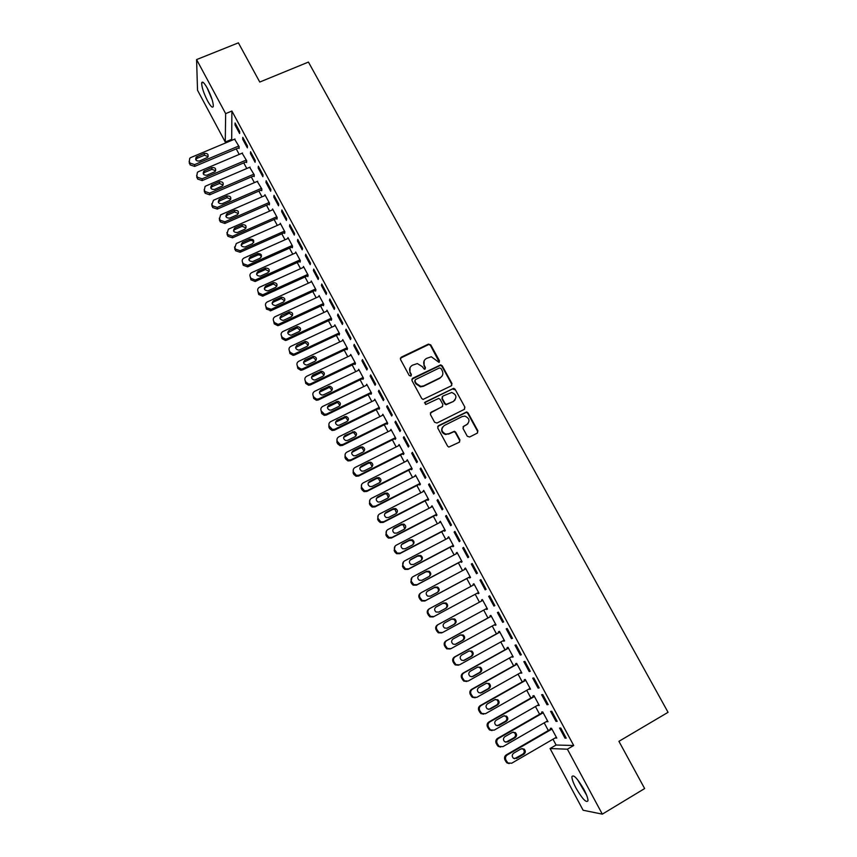 <?xml version="1.0" encoding="UTF-8"?>
<svg xmlns="http://www.w3.org/2000/svg" width="857" height="857" viewBox="0 0 857 857"><rect width="100%" height="100%" fill="white"/><g stroke="black" fill="none" stroke-linecap="round" stroke-linejoin="round"><path stroke-width="1.29" d="M439.009 362.372L439.48 360.808L430.75 344.889L428.425 344.118L401.194 357.219L400.487 359.458L409.218 375.516L410.857 376.052L411.349 374.477L410.214 372.399C408.918 369.324 409.657 366.925 412.453 365.2L417.359 363.572L422.201 366.571L424.386 369.303L425.458 367.621L424.322 365.543C423.026 362.479 423.754 360.101 426.529 358.387L431.307 356.758L439.009 362.372M439.298 362.168L430.471 345.403L428.875 344.46L400.337 358.226M411.199 375.795L410.214 372.399M425.286 368.96L424.322 365.543M576.033 788.129C573.258 782.859 571.887 779.045 571.898 776.699C573.408 774.15 577.382 778.338 583.831 789.265C586.617 794.568 587.998 798.392 587.977 800.727C586.392 803.223 582.406 799.013 576.033 788.129M207.576 100.912C203.677 93.145 201.706 87.168 201.674 82.99C202.273 80.869 204.18 82.647 207.383 88.335C211.315 96.166 213.297 102.144 213.318 106.279C212.686 108.4 210.779 106.611 207.576 100.912M467.269 436.234L469.625 437.006L477.242 433.149L477.906 430.857L468.029 412.849L466.69 411.928L438.43 425.704L437.734 428.007L447.611 446.165L448.822 447.075L459.245 442.255L459.93 439.941L455.699 432.185L454.424 431.264L448.747 433.728L445.79 434.124C441.259 431.778 440.744 428.918 444.28 425.511L462.223 416.534L464.944 416.116C469.636 418.334 470.225 421.194 466.701 424.708L463.712 426.208L463.037 428.489L467.269 436.234M552.99 739.216L556.097 745.022L573.708 745.504L231.893 111.035L225.648 113.627L225.262 142.037L197.528 90.253L196.585 59.583L225.648 113.627M573.708 745.504L567.398 749.2L602.321 814.15L583.114 810.24L550.065 748.536L567.398 749.2M196.585 59.583L238.396 42.85L259.757 82.047L308.434 62.079L668.064 712.317L618.925 741.337L644.646 788.558L602.321 814.15M451.296 385.832L451.982 383.582L442.223 365.8L440.712 364.857L412.646 378.291L411.949 380.551L421.698 398.484L423.069 399.416L451.296 385.832M455.088 389.249L464.901 407.15L464.226 409.421L436.974 423.026L434.606 422.255L430.407 414.52L431.103 412.228L442.191 406.732L442.876 404.45L440.091 399.351L438.709 398.419L426.197 404.29L425.5 404.397L425.04 402.147L453.664 388.317L455.088 389.249L464.901 407.15M555.989 721.38L557.168 721.337L551.747 711.278L550.601 711.364L555.989 721.38L556.9 720.855M546.68 721.412L547.987 721.723L542.738 711.942L541.645 712.017L542.085 712.831M538.067 688.085L539.171 687.914L533.804 677.951L532.722 678.144L538.067 688.085L538.978 687.56M529.219 688.889L530.526 689.199L525.309 679.494L524.28 679.687L524.72 680.49M520.295 655.059L521.335 654.78L516.021 644.903L514.993 645.214L520.295 655.059L521.217 654.544M511.908 656.633L513.204 656.955L508.03 647.324L507.065 647.624L507.494 648.417M502.673 622.321L503.648 621.925L498.378 612.123L497.414 612.551L502.673 622.321L503.595 621.818M494.725 624.646L495.1 625.331L496.021 624.967L490.89 615.422L489.99 615.819L490.408 616.612M480.884 579.632L479.995 580.157L485.201 589.852L486.112 589.348L480.884 579.632L479.995 580.157M477.692 592.926L478.12 593.708L478.977 593.237L473.9 583.767L473.053 584.27L473.45 585.02M463.541 547.409L462.705 548.041L467.879 557.65L468.725 557.05L463.541 547.409M460.852 561.56L461.27 562.342L462.084 561.774L457.038 552.379L456.245 552.979L456.588 553.622M446.336 515.453L445.565 516.193L450.696 525.716L451.478 525.009L446.336 515.453M444.151 530.462L444.569 531.233L445.319 530.558L440.316 521.249L439.866 522.47M429.271 483.766L428.564 484.601L433.653 494.05L434.381 493.236L429.271 483.766M427.589 499.599L427.997 500.37L428.682 499.599L423.722 490.365L423.272 491.575M412.356 452.335L411.703 453.278L416.748 462.651L417.423 461.73L412.356 452.335M411.146 468.993L411.564 469.754L412.196 468.886L407.268 459.727L406.818 460.927M395.58 421.162L394.981 422.201L399.983 431.5L400.594 430.482L395.58 421.162M394.841 438.634L395.248 439.384L395.827 438.43L390.942 429.336L390.492 430.514M378.933 390.246L378.398 391.392L383.358 400.605L383.915 399.491L378.933 390.246M378.676 408.51L379.073 409.26L379.597 408.2L374.755 399.191L374.295 400.358M362.425 359.586L361.954 360.818L366.871 369.967L367.364 368.756L362.425 359.586M362.629 378.633L363.025 379.372L363.497 378.226L318.354 399.962L316.394 400.273L313.683 398.43L313.191 395.816L313.994 397.327L316.715 399.18L318.686 398.869L318.354 399.962M363.497 378.226L358.687 369.281L358.247 370.428M346.057 329.163L345.639 330.502L350.513 339.576L350.952 338.269L346.057 329.163M346.71 348.981L347.106 349.72L347.524 348.478L342.757 339.608L342.404 340.69M329.816 298.997L329.452 300.421L334.294 309.42L334.68 308.027L329.816 298.997M330.909 319.575L331.305 320.304L331.67 318.975L326.945 310.17L326.678 311.209M313.705 269.077L313.394 270.587L318.193 279.521L318.525 278.022L313.705 269.077M315.247 290.384L315.633 291.112L315.944 289.698L311.252 280.957L311.048 281.964M297.733 239.392L297.465 240.999L302.232 249.848L302.51 248.262L297.733 239.392M299.693 261.428L300.079 262.156L300.346 260.646L295.686 251.979L295.536 252.944M281.878 209.944L281.664 211.636L286.399 220.42L286.624 218.749L281.878 209.944M284.267 232.708L284.653 233.415L284.867 231.829L280.25 223.227L280.132 224.159M266.152 180.72L265.991 182.509L270.683 191.229L270.855 189.461L266.152 180.72M268.959 204.191L269.344 204.909L269.505 203.238L264.92 194.7L264.845 195.61M250.544 151.743L250.448 153.617L255.097 162.262L255.215 160.409L250.544 151.743M253.768 175.91L254.154 176.617L254.261 174.86L249.666 167.276M235.075 122.99L235.011 124.94L239.628 133.521L239.703 131.592L235.075 122.99M238.696 147.833L239.071 148.54L239.146 146.697L234.604 139.166M231.893 111.035L231.69 140.387M236.243 148.872L239.21 154.421M243.763 162.894L246.773 168.508M251.315 176.96L254.358 182.648M258.889 191.09L261.985 196.853M266.495 205.273L269.623 211.101M274.133 219.51L277.304 225.412M281.803 233.8L285.017 239.778M289.505 248.144L292.751 254.197M297.229 262.542L300.518 268.67M304.985 277.004L308.316 283.206M312.773 291.519L316.147 297.797M320.593 306.088L324 312.441M328.445 320.722L331.895 327.149M336.319 335.408L339.811 341.922M344.235 350.159L347.771 356.737M352.173 364.953L355.751 371.617M360.154 379.822L363.775 386.561M368.156 394.745L371.82 401.569M376.202 409.721L379.897 416.62M384.268 424.761L388.017 431.746M392.367 439.866L396.159 446.925M400.508 455.024L404.343 462.169M408.671 470.247L412.549 477.478M416.877 485.533L420.798 492.839M425.104 500.874L429.068 508.276M433.374 516.289L437.381 523.766M441.676 531.758L445.726 539.321M450.011 547.291L454.114 554.929M458.377 562.878L462.523 570.612M466.776 578.539L470.975 586.359M475.207 594.265L479.438 602.15M483.712 610.098L487.933 617.961M492.239 626.006L496.449 633.848M500.809 641.979L505.009 649.799M509.422 658.015L513.6 665.814M518.057 674.127L522.234 681.893M526.734 690.292L530.89 698.037M535.454 706.532L539.599 714.256M544.195 722.837L548.33 730.539M246.216 161.844L246.602 162.551L246.687 160.752L242.124 153.189M242.799 137.334L242.713 139.252L247.352 147.865L247.448 145.969L242.799 137.334M261.353 190.029L261.728 190.736L261.867 189.022L257.239 181.416M258.332 166.204L258.203 168.036L262.874 176.713L263.024 174.914L258.332 166.204M276.597 218.417L276.982 219.135L277.175 217.507L272.569 208.937L272.472 209.858M273.994 195.3L273.812 197.046L278.525 205.798L278.718 204.073L273.994 195.3M291.969 247.041L292.355 247.759L292.591 246.216L287.952 237.571L287.813 238.525M289.784 224.63L289.548 226.291L294.294 235.107L294.551 233.479L289.784 224.63M307.449 275.879L307.845 276.607L308.134 275.14L303.453 266.441L303.271 267.427M305.703 254.197L305.413 255.761L310.202 264.652L310.502 263.12L305.703 254.197M323.068 304.953L323.453 305.681L323.796 304.31L319.083 295.536L318.847 296.554M321.75 284.01L321.407 285.477L326.228 294.444L326.581 292.998L321.75 284.01M338.794 334.251L339.19 334.98L339.576 333.694L334.83 324.857L334.53 325.917M337.926 314.048L337.529 315.43L342.382 324.471L342.8 323.11L337.926 314.048M354.648 363.775L355.044 364.514L355.494 363.325L350.706 354.412L350.309 355.526M354.23 344.343L353.78 345.628L358.676 354.734L359.147 353.48L354.23 344.343M370.631 393.545L371.038 394.284L371.531 393.181L366.71 384.204L366.239 385.371M370.663 374.884L370.16 376.073L375.098 385.254L375.623 384.097L370.663 374.884M386.743 423.54L387.15 424.301L387.696 423.283L382.833 414.231L382.372 415.409M387.235 405.672L386.678 406.764L391.66 416.02L392.238 414.959L387.235 405.672M402.983 453.782L403.39 454.542L403.99 453.632L399.094 444.494L398.634 445.694M403.947 436.716L403.326 437.713L408.35 447.043L408.993 446.079L403.947 436.716M419.352 484.269L419.759 485.03L420.423 484.216L415.484 475.014L415.024 476.213M420.798 468.018L420.123 468.908L425.179 478.324L425.886 477.456L420.798 468.018M435.849 515.003L436.267 515.775L436.984 515.046L432.003 505.769L431.553 506.99M437.788 499.577L437.049 500.37L442.158 509.851L442.908 509.09L437.788 499.577M452.485 545.973L452.903 546.755L453.685 546.134L448.661 536.782L448.211 538.014M454.917 531.394L454.114 532.09L459.266 541.656L460.08 540.992L454.917 531.394M469.261 577.211L469.679 577.993L470.514 577.468L465.447 568.041L464.633 568.598L465.008 569.294M472.196 563.488L471.329 564.067L476.524 573.719L477.403 573.162L472.196 563.488M486.187 608.749L486.583 609.488L487.483 609.07L482.373 599.557L481.505 600.007L481.923 600.8M493.921 606.049L494.864 605.61L489.615 595.851L488.683 596.322L493.921 606.049L494.832 605.556M503.295 640.608L504.591 640.918L499.449 631.341L498.506 631.684L498.935 632.477M511.468 638.658L512.475 638.326L507.183 628.481L506.187 628.845L511.468 638.658L512.379 638.144M520.542 672.724L521.849 673.045L516.653 663.382L515.657 663.618L516.085 664.421M529.165 671.534L530.237 671.32L524.891 661.39L523.841 661.647L529.165 671.534L530.076 671.02M537.939 705.107L539.235 705.429L534.007 695.68L532.947 695.82L533.375 696.623M547.012 704.7L548.148 704.593L542.76 694.577L541.635 694.716L547.012 704.7L547.923 704.175M555.475 737.77L556.782 738.081L551.501 728.257L550.376 728.279L550.815 729.103M565.009 738.145L566.22 738.145L560.778 728.054L559.589 728.075L565.009 738.145L565.92 737.609M420.83 386.389L420.026 386.786M556.097 745.022L550.065 748.536M231.229 139.541L225.262 142.037M235.011 124.94L235.921 124.565M242.713 139.252L243.624 138.866M250.448 153.617L251.347 153.232M258.203 168.036L259.114 167.651M265.991 182.509L266.902 182.123M273.812 197.046L274.722 196.649M281.664 211.636L282.574 211.24M289.548 226.291L290.459 225.884M297.465 240.999L298.375 240.592M305.413 255.761L306.324 255.354M313.394 270.587L314.305 270.18M321.407 285.477L322.318 285.06M329.452 300.421L330.363 300.004M337.529 315.43L338.44 315.012M345.639 330.502L346.549 330.074M353.78 345.628L354.691 345.2M361.954 360.818L362.865 360.39M366.228 385.329L367.085 384.911M370.16 376.073L371.07 375.634M374.241 400.273L375.109 399.844M378.398 391.392L379.308 390.942M382.297 415.27L383.165 414.842M386.678 406.764L387.589 406.314M390.385 430.321L391.253 429.893M394.981 422.201L395.902 421.751M398.505 445.447L399.373 445.008M403.326 437.713L404.247 437.252M406.657 460.627L407.514 460.188M411.703 453.278L412.624 452.817M414.831 475.86L415.699 475.421M420.123 468.908L421.033 468.447M423.047 491.157L423.915 490.718M428.564 484.601L429.475 484.141M431.296 506.519L432.164 506.08M437.049 500.37L437.959 499.899M439.587 521.945L440.444 521.495M445.565 516.193L446.476 515.721M447.9 537.435L448.768 536.975M454.114 532.09L455.035 531.608M456.245 552.979L457.113 552.529M462.705 548.041L463.616 547.559M464.633 568.598L465.501 568.137M471.329 564.067L472.239 563.585M473.053 584.27L473.91 583.81M486.583 609.488L487.451 609.016M495.1 625.331L495.967 624.849M503.637 641.24L504.505 640.757M512.218 657.212L513.086 656.73M520.831 673.248L521.699 672.766M529.476 689.36L530.344 688.867M538.164 705.525L539.032 705.032M546.884 721.765L547.752 721.273M555.636 738.081L556.504 737.566M424.151 360.765L424.054 366.035M410.01 367.685L409.957 372.881M451.746 385.511L451.66 384.054L441.923 366.293L440.412 365.35L411.831 379.223M441.023 368.478L439.395 367.942L415.474 379.597L414.992 381.183L416.181 383.379L420.744 386.378L423.69 385.854L440.037 377.851C442.801 376.127 443.53 373.727 442.223 370.663L441.023 368.478M414.884 380.315L414.992 381.183M441.976 376.212L439.748 378.323L423.422 386.314L420.466 386.85L415.924 383.85L414.724 381.654M464.612 409.153L464.569 407.589M442.64 406.4L430.343 413.02M454.767 389.71L452.442 388.949L424.461 402.811M453.653 401.044C457.21 397.444 456.556 394.595 451.693 392.485L442.898 396.041L442.212 398.312L444.997 403.401L446.358 404.333L453.332 401.494L455.078 399.908M442.137 396.834L442.212 398.312M453.332 401.494L446.058 404.772L444.697 403.851L441.912 398.762M467.943 423.754L463.026 426.861M442.555 427.054C440.734 430.514 441.709 432.999 445.49 434.52L448.747 433.728M459.588 442.019L459.598 440.337L455.378 432.592L454.114 431.671L448.436 434.135M477.542 432.956L477.563 431.264L467.697 413.288L466.358 412.356L437.691 426.443M238.76 146.001L194.603 164.619L190.029 163.076L189.279 161.652L189.74 158.288L190.854 157.527L235 138.995M239.103 147.661L194.678 166.408L190.115 164.876L189.129 161.32M208.144 156.606L204.427 155.224L197.11 158.299L195.739 159.67M199.456 161.009L207.598 157.388C208.829 154.549 207.758 153.221 204.395 153.403L196.189 157.067C195.032 159.895 196.124 161.212 199.456 161.009M246.313 160.045L202.134 178.824L197.549 177.281L196.799 175.856L197.389 172.353L198.363 171.711L242.531 153.017M246.645 161.662L202.188 180.581L197.613 179.049L196.628 175.471M215.664 170.768L211.925 169.322L204.609 172.428L203.238 173.8M206.976 175.203L215.021 171.646C216.414 168.775 215.375 167.404 211.915 167.544L203.805 171.143C202.498 174.014 203.559 175.364 206.976 175.203M253.886 174.153L209.697 193.093L205.102 191.55L204.352 190.125L205.069 186.462L205.916 185.958L250.094 167.094M254.208 175.717L209.719 194.807L205.144 193.275L204.148 189.665M223.227 184.983L219.456 183.484L212.129 186.612L210.768 187.994M214.539 189.44L222.466 185.948C224.02 183.055 223.013 181.641 219.467 181.738L211.475 185.262C209.997 188.176 211.015 189.558 214.539 189.44M211.561 97.891L208.037 89.578M207.062 87.735L212.204 99.862M585.92 793.55L578.625 781.016M577.554 779.645L586.606 795.178M261.492 188.304L217.282 207.415L212.686 205.884L211.925 204.448L213.479 200.249L257.689 181.223M261.803 189.826L217.282 209.087L212.697 207.555L211.7 203.912M230.812 199.252L227.009 197.688L219.681 200.849L218.321 202.231M222.124 203.741L229.933 200.313C231.658 197.389 230.694 195.953 227.041 195.996L219.178 199.456C217.517 202.381 218.503 203.816 222.124 203.741M269.119 202.52L224.898 221.802L220.292 220.26L219.531 218.814L220.581 214.871L265.306 195.407M269.43 203.987L224.877 223.431L220.281 221.888L219.285 218.214M238.417 213.575L234.604 211.958L227.266 215.15L225.916 216.521M229.74 218.096L237.421 214.721C239.328 211.786 238.407 210.308 234.657 210.297L226.923 213.693C225.08 216.65 226.012 218.107 229.74 218.096M276.79 216.789L232.547 236.232L227.93 234.7L227.169 233.254L228.401 229.173L272.954 209.644M277.09 218.203L232.493 237.828L227.898 236.286L226.901 232.568M246.066 227.973L242.21 226.28L234.647 229.612L233.532 230.865M237.389 232.504L244.92 229.183C247.02 226.248 246.141 224.738 242.295 224.663L234.7 228.005C232.665 230.962 233.565 232.461 237.389 232.504M284.481 231.111L240.217 250.726L235.6 249.194L234.839 247.737L236.253 243.538L280.625 223.945M284.781 232.472L240.153 252.269L235.546 250.737L234.55 246.977M253.736 242.413C253.008 240.71 251.712 240.121 249.858 240.656L242.52 243.902L241.181 245.263M245.059 246.977L252.451 243.699C254.743 240.763 253.908 239.221 249.965 239.082L242.52 242.37C240.292 245.327 241.138 246.859 245.059 246.977M292.205 245.488L247.737 265.359L243.302 263.742L242.531 262.285C241.781 260.432 242.295 259.007 244.074 258L288.338 238.3M292.505 246.805L247.641 266.859L243.217 265.242L242.531 262.285M261.439 256.929C260.753 255.193 259.478 254.572 257.614 255.065L250.201 258.364L248.862 259.714M252.772 261.492L260.132 258.203C262.456 255.311 261.664 253.747 257.743 253.533L250.298 256.843C247.962 259.703 248.744 261.278 252.644 261.546L252.772 261.492M299.961 259.928L255.268 280.035L251.037 278.354L250.255 276.886C249.505 275.033 250.019 273.597 251.797 272.58L296.072 252.697M300.25 261.181L255.15 281.492L250.93 279.81L250.255 276.886M269.162 271.498L265.477 269.494L257.903 272.89L256.575 274.219M260.507 276.083L267.877 272.762C270.201 269.955 269.452 268.37 265.627 268.005L258.032 271.401C255.686 274.176 256.414 275.772 260.207 276.19L260.507 276.083M307.738 274.422L262.82 294.765L258.793 293.019L258.021 291.551C257.261 289.677 257.775 288.241 259.542 287.213L303.849 267.17M308.038 275.611L262.671 296.179L258.664 294.433L258.021 291.551M276.918 286.12L273.372 283.988L265.627 287.459L264.32 288.788M268.273 290.716L275.643 287.374C277.968 284.663 277.261 283.056 273.544 282.542L265.788 286.024C263.453 288.702 264.127 290.319 267.812 290.877L268.273 290.716M315.558 288.97L271.23 309.281L266.591 307.738L265.809 306.27C265.049 304.396 265.552 302.939 267.33 301.91L311.648 281.685M315.858 290.105L271.058 310.652L266.431 309.109L265.809 306.27M284.706 300.807L281.3 298.557L273.394 302.093L272.098 303.399M276.072 305.413L283.442 302.039C285.756 299.414 285.113 297.786 281.503 297.154L273.576 300.7C271.251 303.282 271.873 304.921 275.44 305.617L276.072 305.413M323.4 303.571L279.061 324.064L278.022 324.353L274.411 322.521L273.629 321.043C272.858 319.158 273.372 317.701 275.14 316.662L319.479 296.265M323.71 304.653L278.868 325.381L277.829 325.681L274.229 323.85L273.629 321.043M292.516 315.569L289.248 313.18L279.907 318.065M283.903 320.164L291.273 316.769C293.576 314.23 292.976 312.58 289.484 311.83L281.396 315.44C279.082 317.936 279.661 319.586 283.11 320.4L283.903 320.164M331.273 318.236L286.924 338.901L285.681 339.222L282.264 337.369L281.482 335.88C280.71 333.994 281.214 332.527 282.992 331.477L327.331 310.898M331.595 319.254L286.699 340.186L285.467 340.497L282.049 338.654L281.482 335.88M300.368 330.384L297.229 327.877L287.748 332.784M291.766 334.98L299.136 331.552C301.428 329.099 300.871 327.438 297.486 326.571L289.248 330.234C286.956 332.645 287.47 334.305 290.812 335.237L291.766 334.98M339.179 332.966L294.819 353.802L293.383 354.134L290.148 352.27L289.355 350.77C288.584 348.874 289.088 347.406 290.866 346.346L335.226 325.596M339.511 333.909L294.572 355.034L293.137 355.366L289.912 353.502L289.355 350.77M308.231 345.264L305.242 342.65L295.622 347.556M299.65 349.86L307.031 346.389C309.302 344.021 308.799 342.35 305.531 341.375L297.122 345.092C294.851 347.417 295.322 349.099 298.547 350.117L299.65 349.86M347.128 347.738L302.746 368.767L301.118 369.099L298.065 367.225L297.272 365.725C296.501 363.829 297.004 362.34 298.772 361.279L343.154 340.347M347.471 348.617L302.467 369.945L300.839 370.288L297.808 368.424L297.272 365.725M316.137 360.208L313.276 357.476L303.539 362.382M307.577 364.793L314.958 361.29C317.208 358.997 316.758 357.315 313.587 356.255L305.038 360.004C302.789 362.254 303.217 363.946 306.324 365.061L307.577 364.793M355.098 362.575L310.695 383.786L308.895 384.118L306.013 382.254L305.221 380.744C304.439 378.826 304.942 377.337 306.72 376.266L351.102 355.152M355.473 363.389L310.395 384.922L308.595 385.254L305.724 383.39L305.221 380.744M324.064 375.216L321.343 372.367L311.487 377.273M315.537 379.78L322.918 376.255C325.146 374.027 324.728 372.334 321.675 371.199L312.987 374.98C310.759 377.166 311.134 378.848 314.133 380.047L315.537 379.78M313.191 395.816C312.409 393.899 312.912 392.399 314.69 391.317L359.094 370.02M363.089 377.476L318.686 398.869M332.013 390.289L329.42 387.332L319.468 392.206M323.517 394.831L330.909 391.274C333.116 389.11 332.741 387.418 329.784 386.196L320.957 390.01C318.75 392.131 319.093 393.824 321.986 395.088L323.517 394.831M371.124 392.431L326.71 414.006L324.578 414.306L321.204 410.953C320.422 409.025 320.914 407.514 322.693 406.432L367.107 384.954M371.499 393.117L326.346 415.056L324.225 415.356L321.664 413.524L321.204 410.953M339.993 405.425L337.529 402.351L327.481 407.193M331.541 409.946L338.922 406.357C341.118 404.247 340.775 402.554 337.926 401.269L328.97 405.104C326.785 407.171 327.095 408.864 329.881 410.192L331.541 409.946M379.19 407.45L334.755 429.207L332.484 429.486L329.249 426.154C328.456 424.215 328.949 422.694 330.727 421.601L375.162 399.94M379.533 408.093L334.38 430.203L332.098 430.482L329.688 428.682L328.884 427.161L328.906 423.99M347.996 420.637L345.671 417.445L335.548 422.233M339.586 425.115L346.978 421.505C349.142 419.448 348.842 417.745 346.089 416.406L337.015 420.251C334.851 422.265 335.119 423.969 337.808 425.351L339.586 425.115M387.289 422.533L342.843 444.472L340.422 444.729L337.315 441.409C336.522 439.459 337.015 437.938 338.794 436.834L383.24 414.981M387.61 423.112L342.436 445.426L340.025 445.672L337.733 443.894L336.93 442.373L337.005 439.084M453.889 388.35L452.528 388.821M356.03 435.902L353.823 432.592L352.034 432.828L343.646 437.338M347.674 440.348L355.066 436.706C357.208 434.703 356.94 432.999 354.273 431.607L345.082 435.474C342.95 437.434 343.186 439.127 345.789 440.562L347.674 440.348M395.42 437.67L350.963 459.802L348.413 460.027L345.425 456.727C344.632 454.778 345.125 453.246 346.903 452.132L391.349 430.085M395.709 438.206L350.524 460.702L347.985 460.927L345.821 459.17L345.007 457.638L345.146 454.221M446.497 404.343L445.844 404.74M364.086 451.243L362.008 447.815L360.111 448.018L351.777 452.485M355.794 455.645L363.186 451.971C365.307 450.011 365.071 448.307 362.479 446.872L360.583 447.075L353.191 450.75C351.081 452.667 351.284 454.36 353.802 455.838L355.794 455.645M403.583 452.86L359.115 475.185L356.448 475.378L353.566 472.111C352.763 470.15 353.255 468.608 355.034 467.483L399.501 445.254M403.851 453.353L358.644 476.042L355.987 476.235L353.93 474.51L353.116 472.978L353.341 469.422M372.163 466.658L370.224 463.091L368.231 463.283L359.961 467.686M363.936 471.007L371.338 467.301C373.438 465.383 373.234 463.68 370.727 462.202L368.724 462.384L361.333 466.09C359.233 467.965 359.415 469.657 361.858 471.179L363.936 471.007M411.778 468.126L367.299 490.632L364.514 490.793L361.74 487.558C360.936 485.587 361.418 484.034 363.197 482.898L407.675 460.488M412.013 468.554L366.807 491.436L364.032 491.607L362.083 489.915L361.268 488.372L361.579 484.666M380.262 482.127L378.462 478.431L376.373 478.602L368.189 482.952M372.12 486.422L379.522 482.684C381.601 480.809 381.419 479.106 378.987 477.585L376.898 477.756L369.496 481.484C367.428 483.327 367.578 485.019 369.945 486.572L372.12 486.422M420.016 483.444L375.516 506.144L372.634 506.283L369.945 503.059C369.142 501.088 369.624 499.524 371.402 498.378L415.891 475.774M420.219 483.83L374.991 506.905L372.12 507.033L370.267 505.373L369.442 503.83L369.86 499.974M388.392 497.671L386.721 493.836L384.557 493.986L376.448 498.271M380.337 501.913L387.739 498.142C389.796 496.289 389.646 494.596 387.278 493.043L385.104 493.182L377.701 496.953C375.655 498.753 375.784 500.445 378.076 502.031L380.337 501.913M428.275 498.828L383.765 521.72L380.787 521.827L378.183 518.635C377.369 516.642 377.851 515.078 379.63 513.932L424.14 491.125M428.446 499.16L383.218 522.427L380.251 522.524L378.473 520.906L377.658 519.353L378.194 515.336M396.534 513.279L395.013 509.304L392.763 509.422L384.761 513.654M388.585 517.457L395.988 513.654C398.023 511.833 397.894 510.14 395.602 508.555L393.342 508.683L385.939 512.475C383.915 514.254 384.022 515.946 386.25 517.553L388.585 517.457M436.567 514.275L392.045 537.36L388.982 537.435L386.453 534.265C385.639 532.272 386.121 530.697 387.9 529.54L432.421 506.541M436.716 514.554L391.467 538.014L388.414 538.089L386.721 536.493L385.896 534.929L386.571 530.751M404.697 528.962L403.336 524.838L401.012 524.934L393.127 529.09M396.866 533.065L404.279 529.23C406.293 527.441 406.186 525.748 403.947 524.141L401.622 524.238L394.209 528.062C392.206 529.819 392.292 531.501 394.456 533.14L396.866 533.065M444.901 529.787L400.369 553.065L397.22 553.108L394.766 549.969C393.941 547.966 394.424 546.37 396.202 545.202L440.734 522.02M445.019 530.001L399.758 553.676L396.62 553.708L395.002 552.154L394.177 550.58L395.013 546.241M412.881 544.698C413.824 542.92 413.428 541.495 411.681 540.435L409.292 540.499L401.537 544.591M405.19 548.737L412.592 544.87C414.595 543.113 414.499 541.41 412.324 539.781L409.925 539.856L402.522 543.713C400.53 545.438 400.594 547.13 402.704 548.78L405.19 548.737M453.257 545.352L408.714 568.834L405.49 568.844L403.111 565.727C402.287 563.713 402.758 562.117 404.536 560.939L449.079 537.564M453.353 545.523L408.082 569.391L404.868 569.391L403.326 567.87L402.49 566.295L403.497 561.785M421.087 560.489C422.169 558.71 421.826 557.243 420.059 556.086L417.605 556.139L409.989 560.157M413.535 564.474L420.948 560.574C422.93 558.839 422.855 557.146 420.733 555.497L418.27 555.54L410.857 559.439C408.885 561.131 408.939 562.824 410.996 564.495L413.535 564.474M461.655 560.992L417.102 584.667L413.802 584.645L411.478 581.56C410.653 579.536 411.124 577.929 412.903 576.74L457.456 553.161M461.719 561.099L416.438 585.17L413.149 585.149L411.671 583.649L410.835 582.064L412.035 577.393M429.314 576.354C430.535 574.576 430.257 573.065 428.468 571.812L425.95 571.833L418.495 575.786M421.923 580.285L429.336 576.343C431.296 574.629 431.242 572.937 429.164 571.265L426.647 571.287L419.234 575.218C417.284 576.9 417.305 578.582 419.319 580.275L421.923 580.285M470.086 576.686L425.522 600.564L422.158 600.511L419.887 597.447C419.062 595.422 419.534 593.805 421.312 592.605L465.876 568.823M470.118 576.75L424.826 601.014L421.473 600.961L419.212 597.907C418.387 595.883 418.859 594.276 420.626 593.087M437.541 592.294C438.945 590.527 438.73 588.963 436.909 587.591L434.328 587.602L427.054 591.48M430.343 596.151L437.756 592.176C439.705 590.484 439.662 588.791 437.638 587.099L435.056 587.109L427.643 591.062C425.704 592.723 425.715 594.415 427.686 596.118L430.343 596.151M433.985 616.526L478.56 592.455L433.985 616.526L430.546 616.44L428.339 613.408C427.504 611.362 427.964 609.745 429.753 608.545L474.317 584.56M445.661 608.374C447.375 606.649 447.279 605.01 445.372 603.446L442.748 603.424L435.731 607.206M433.256 616.933L429.839 616.847L427.632 613.816C426.797 611.78 427.268 610.163 429.036 608.963L429.475 608.706M438.795 612.08L446.208 608.074C448.136 606.392 448.115 604.699 446.133 602.996L443.498 602.985L436.084 606.97C434.167 608.62 434.167 610.302 436.084 612.027L438.795 612.08M487.055 608.277L442.469 632.562L438.977 632.445L436.813 629.434C435.977 627.378 436.438 625.749 438.216 624.539L482.802 600.35L437.488 624.914C435.71 626.113 435.238 627.742 436.084 629.788L438.238 632.787L441.719 632.905M446.797 628.288L453.91 624.41C455.817 622.75 455.806 621.068 453.878 619.354L451.575 619.15M447.279 628.074L454.703 624.046C456.62 622.375 456.61 620.682 454.671 618.968L451.982 618.925L444.558 622.953C442.651 624.582 442.64 626.274 444.526 628.01L446.979 628.224M491.275 616.129L445.961 640.918C444.194 642.139 443.722 643.778 444.569 645.824L446.679 648.813L450.139 648.985M495.592 624.164L450.996 648.653L447.45 648.513L445.329 645.525C444.483 643.468 444.954 641.829 446.733 640.597L491.318 616.215M455.067 644.421L462.405 640.393C464.301 638.744 464.301 637.062 462.405 635.337L460.348 635.016M455.806 644.143L463.23 640.072C465.126 638.422 465.126 636.73 463.23 634.994L460.498 634.941L453.074 639.001C451.178 640.618 451.157 642.3 452.999 644.046L455.121 644.41M499.802 632.005L454.478 656.998C452.7 658.23 452.239 659.869 453.085 661.925L455.153 664.893L458.452 665.203M504.162 640.125L459.556 664.818L455.956 664.657L453.878 661.679C453.032 659.611 453.492 657.962 455.271 656.73L499.877 632.134M463.423 660.586L470.932 656.441C472.818 654.802 472.828 653.12 470.975 651.374L469.079 650.999M464.365 660.276L471.789 656.173C473.675 654.534 473.685 652.841 471.821 651.095L469.047 651.009L461.623 655.102C459.748 656.708 459.706 658.401 461.516 660.158L463.541 660.533M508.362 647.935L463.026 673.141C461.248 674.373 460.787 676.034 461.644 678.101L463.669 681.047L466.786 681.476M512.775 656.151L468.158 681.047L464.505 680.854L462.469 677.908C461.612 675.83 462.073 674.17 463.851 672.927L508.458 648.128M471.811 676.816L479.502 672.552C481.366 670.924 481.398 669.242 479.566 667.485L477.831 667.057M472.968 676.473L480.381 672.338C482.255 670.71 482.277 669.017 480.456 667.26L477.628 667.153L470.204 671.288C468.34 672.884 468.297 674.566 470.075 676.334L472.1 676.676M516.953 663.939L471.607 689.349C469.84 690.592 469.379 692.263 470.236 694.341L472.228 697.266L475.174 697.791M521.41 672.242L476.792 697.352L473.085 697.127L471.093 694.202C470.225 692.113 470.686 690.442 472.464 689.189L517.082 664.186M480.241 693.088L488.104 688.728C489.958 687.11 489.99 685.429 488.201 683.661L486.605 683.2M481.591 692.745L489.015 688.567C490.879 686.95 490.911 685.257 489.111 683.49L486.251 683.361L478.827 687.528C476.974 689.114 476.921 690.806 478.667 692.585L480.702 692.885M525.587 679.997L480.231 705.622C478.452 706.886 478.002 708.557 478.859 710.646L480.82 713.549L483.605 714.16M530.087 688.396L485.458 713.72L481.709 713.474L479.749 710.56C478.881 708.46 479.342 706.789 481.12 705.525L525.748 680.308M488.726 709.425L496.739 704.968C498.581 703.361 498.624 701.679 496.867 699.901L495.421 699.419M490.258 709.071L497.681 704.861C499.535 703.254 499.577 701.562 497.81 699.783L494.907 699.644L487.483 703.843C485.64 705.418 485.576 707.111 487.301 708.9L489.336 709.168M534.243 696.13L488.886 721.969C487.108 723.244 486.658 724.926 487.526 727.015L489.454 729.907L492.079 730.571M538.807 704.615L494.168 730.153L490.375 729.885L488.436 726.982C487.569 724.883 488.029 723.201 489.808 721.926L534.447 696.495M497.242 725.804L505.416 721.283C507.248 719.687 507.301 717.995 505.566 716.216L504.27 715.713M498.967 725.472L506.391 721.23C508.233 719.634 508.276 717.93 506.541 716.141L503.605 715.991L496.171 720.223C494.339 721.798 494.275 723.479 495.967 725.279L498.013 725.515M542.952 712.328L497.574 738.38C495.807 739.666 495.357 741.359 496.224 743.458L498.121 746.329L500.595 747.058M547.548 720.908L502.909 746.651L499.074 746.372L497.167 743.49C496.299 741.369 496.749 739.677 498.528 738.391L543.177 712.756M505.801 742.258L514.125 737.663C515.946 736.077 516 734.385 514.296 732.585L513.139 732.092M507.708 741.948L515.132 737.663C516.964 736.077 517.017 734.374 515.303 732.574L512.325 732.403L504.902 736.666C503.08 738.241 503.005 739.923 504.677 741.734L506.723 741.926M551.683 728.6L506.305 754.867C504.537 756.153 504.087 757.856 504.955 759.966L506.83 762.826L509.165 763.587M556.343 737.266L511.683 763.233L507.815 762.923L505.941 760.052C505.062 757.931 505.512 756.228 507.29 754.931L551.94 729.071M514.414 758.756L522.866 754.106C524.677 752.532 524.741 750.839 523.059 749.029L522.042 748.547M516.482 758.488L523.906 754.171C525.727 752.585 525.791 750.882 524.098 749.072L521.099 748.879L513.664 753.185C511.854 754.749 511.779 756.442 513.418 758.263L515.464 758.413M194.603 164.619L194.678 166.408M189.279 161.652L189.365 163.462M190.029 163.076L190.115 164.876M197.11 158.299L197.046 156.488M204.427 155.224L204.395 153.403M202.134 178.824L202.188 180.581M196.799 175.856L196.864 177.624M197.549 177.281L197.613 179.049M204.609 172.428L204.566 170.65M211.925 169.322L211.915 167.544M209.697 193.093L209.719 194.807M204.352 190.125L204.384 191.85M205.102 191.55L205.144 193.275M212.129 186.612L212.118 184.876M219.456 183.484L219.467 181.738M217.282 207.415L217.282 209.087M211.925 204.448L211.947 206.119M212.686 205.884L212.697 207.555M219.681 200.849L219.692 199.156M227.009 197.688L227.041 195.996M224.898 221.802L224.877 223.431M219.531 218.814L219.521 220.453M220.292 220.26L220.281 221.888M227.266 215.15L227.298 213.5M234.604 211.958L234.657 210.297M232.547 236.232L232.493 237.828M227.169 233.254L227.137 234.85M227.93 234.7L227.898 236.286M234.882 229.494L234.936 227.887M242.21 226.28L242.295 224.663M240.217 250.726L240.153 252.269M234.839 247.737L234.775 249.291M235.6 249.194L235.546 250.737M242.52 243.902L242.606 242.338M249.858 240.656L249.965 239.082M247.93 265.284L247.834 266.784M243.302 263.742L243.217 265.242M250.201 258.364L250.298 256.843M257.539 255.097L257.657 253.565M255.665 279.885L255.547 281.342M251.037 278.354L250.93 279.81M257.903 272.89L258.032 271.401M265.242 269.591L265.391 268.102M263.431 294.551L263.292 295.965M258.793 293.019L258.664 294.433M265.627 287.459L265.788 286.024M272.976 284.138L273.158 282.692M271.23 309.281L271.058 310.652M266.591 307.738L266.431 309.109M273.394 302.093L273.576 300.7M280.742 298.739L280.946 297.336M279.061 324.064L278.868 325.381M274.411 322.521L274.229 323.85M281.192 316.79L281.396 315.44M288.541 313.405L288.766 312.044M286.924 338.901L286.699 340.186M282.264 337.369L282.049 338.654M289.013 331.541L289.248 330.234M296.361 328.124L296.618 326.806M294.819 353.802L294.572 355.034M290.148 352.27L289.912 353.502M296.865 346.346L297.122 345.092M304.224 342.907L304.503 341.632M302.746 368.767L302.467 369.945M298.065 367.225L297.808 368.424M304.76 361.215L305.038 360.004M312.109 357.744L312.419 356.523M310.695 383.786L310.395 384.922M306.013 382.254L305.724 383.39M312.676 376.137L312.987 374.98M320.036 372.634L320.368 371.467M313.994 397.327L313.683 398.43M320.625 391.124L320.957 390.01M327.985 387.589L328.349 386.464M326.71 414.006L326.346 415.056M322.007 412.474L321.664 413.524M328.606 406.175L328.97 405.104M335.965 402.608L336.351 401.526M334.755 429.207L334.38 430.203M329.249 426.154L328.884 427.161M330.052 427.675L329.688 428.682M336.619 421.28L337.015 420.251M343.989 417.691L344.396 416.652M342.843 444.472L342.436 445.426M337.315 441.409L336.93 442.373M338.129 442.94L337.733 443.894M344.664 436.449L345.082 435.474M352.034 432.828L352.473 431.832M350.963 459.802L350.524 460.702M345.425 456.727L345.007 457.638M346.239 458.27L345.821 459.17M352.741 451.682L353.191 450.75M360.111 448.018L360.583 447.075M359.115 475.185L358.644 476.042M353.566 472.111L353.116 472.978M354.38 473.653L353.93 474.51M360.861 466.969L361.333 466.09M368.231 463.283L368.724 462.384M367.299 490.632L366.807 491.436M361.74 487.558L361.268 488.372M362.554 489.101L362.083 489.915M369.003 482.32L369.496 481.484M376.373 478.602L376.898 477.756M375.516 506.144L374.991 506.905M369.945 503.059L369.442 503.83M370.77 504.612L370.267 505.373M377.176 497.735L377.701 496.953M384.557 493.986L385.104 493.182M383.765 521.72L383.218 522.427M378.183 518.635L377.658 519.353M379.008 520.199L378.473 520.906M385.393 513.214L385.939 512.475M392.763 509.422L393.342 508.683M392.045 537.36L391.467 538.014M386.453 534.265L385.896 534.929M387.289 535.839L386.721 536.493M393.631 528.748L394.209 528.062M401.012 524.934L401.622 524.238M400.369 553.065L399.758 553.676M394.766 549.969L394.177 550.58M395.602 551.544L395.002 552.154M401.912 544.356L402.522 543.713M409.292 540.499L409.925 539.856M408.714 568.834L408.082 569.391M403.111 565.727L402.49 566.295M403.947 567.313L403.326 567.87M410.214 560.017L410.857 559.439M417.605 556.139L418.27 555.54M417.102 584.667L416.438 585.17M411.478 581.56L410.835 582.064M412.324 583.146L411.671 583.649M418.559 575.754L419.234 575.218M425.95 571.833L426.647 571.287M425.522 600.564L424.826 601.014M419.887 597.447L419.212 597.907M420.733 599.043L420.059 599.493M434.328 587.602L435.056 587.109M428.339 613.408L427.632 613.816M429.186 615.005L428.479 615.412M442.748 603.424L443.498 602.985M438.216 624.539L437.488 624.914M436.813 629.434L436.084 629.788M437.67 631.041L436.931 631.384M453.91 624.41L454.703 624.046M446.733 640.597L445.961 640.918M445.329 645.525L444.569 645.824M446.186 647.131L445.415 647.431M462.405 640.393L463.23 640.072M455.271 656.73L454.478 656.998M453.878 661.679L453.085 661.925M454.735 663.297L453.942 663.543M470.932 656.441L471.789 656.173M463.851 672.927L463.026 673.141M462.469 677.908L461.644 678.101M463.326 679.526L462.501 679.719M479.502 672.552L480.381 672.338M472.464 689.189L471.607 689.349M471.093 694.202L470.236 694.341M471.95 695.83L471.093 695.97M488.104 688.728L489.015 688.567M481.12 705.525L480.231 705.622M479.749 710.56L478.859 710.646M480.616 712.199L479.727 712.274M496.739 704.968L497.681 704.861M489.808 721.926L488.886 721.969M488.436 726.982L487.526 727.015M489.315 728.632L488.394 728.654M505.416 721.283L506.391 721.23M498.528 738.391L497.574 738.38M497.167 743.49L496.224 743.458M498.046 745.14L497.092 745.108M514.125 737.663L515.132 737.663M507.29 754.931L506.305 754.867M505.941 760.052L504.955 759.966M506.819 761.712L505.834 761.627M522.866 754.106L523.906 754.171M201.674 82.99L203.163 82.379M196.253 158.888L196.189 157.067M203.848 172.91L203.805 171.143M211.486 186.997L211.475 185.262M219.167 201.149L219.178 199.456M226.891 215.353L226.923 213.693M234.647 229.612L234.7 228.005M242.445 243.945L242.52 242.37M247.737 265.359L247.641 266.859M257.614 255.065L257.743 253.533M255.268 280.035L255.15 281.492M265.477 269.494L265.627 268.005M262.82 294.765L262.671 296.179M273.372 283.988L273.544 282.542M270.405 309.538L270.234 310.909M281.3 298.557L281.503 297.154M278.022 324.353L277.829 325.681M289.248 313.18L289.484 311.83M285.681 339.222L285.467 340.497M297.229 327.877L297.486 326.571M293.383 354.134L293.137 355.366M305.242 342.65L305.531 341.375M301.118 369.099L300.839 370.288M313.276 357.476L313.587 356.255M308.895 384.118L308.595 385.254M321.343 372.367L321.675 371.199M316.715 399.18L316.394 400.273M329.42 387.332L329.784 386.196M324.578 414.306L324.225 415.356M337.529 402.351L337.926 401.269M332.484 429.486L332.098 430.482M345.671 417.445L346.089 416.406M340.422 444.729L340.025 445.672M353.823 432.592L354.273 431.607M348.413 460.027L347.985 460.927M362.008 447.815L362.479 446.872M356.448 475.378L355.987 476.235M370.224 463.091L370.727 462.202M364.514 490.793L364.032 491.607M378.462 478.431L378.987 477.585M372.634 506.283L372.12 507.033M386.721 493.836L387.278 493.043M380.787 521.827L380.251 522.524M395.013 509.304L395.602 508.555M388.982 537.435L388.414 538.089M403.336 524.838L403.947 524.141M397.22 553.108L396.62 553.708M411.681 540.435L412.324 539.781M405.49 568.844L404.868 569.391M420.059 556.086L420.733 555.497M413.802 584.645L413.149 585.149M428.468 571.812L429.164 571.265M422.158 600.511L421.473 600.961M436.909 587.591L437.638 587.099M430.546 616.44L429.839 616.847M445.372 603.446L446.133 602.996M438.977 632.445L438.238 632.787M453.878 619.354L454.671 618.968M447.45 648.513L446.679 648.813M462.405 635.337L463.23 634.994M455.956 664.657L455.153 664.893M470.975 651.374L471.821 651.095M464.505 680.854L463.669 681.047M479.566 667.485L480.456 667.26M473.085 697.127L472.228 697.266M488.201 683.661L489.111 683.49M481.709 713.474L480.82 713.549M496.867 699.901L497.81 699.783M490.375 729.885L489.454 729.907M505.566 716.216L506.541 716.141M499.074 746.372L498.121 746.329M514.296 732.585L515.303 732.574M507.815 762.923L506.83 762.826M523.059 749.029L524.098 749.072"/></g></svg>
